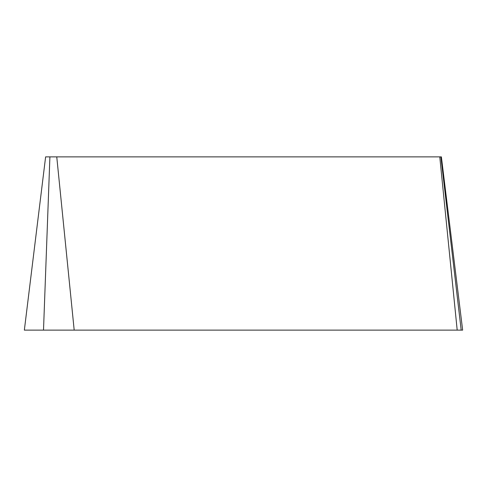 <?xml version="1.0" encoding="UTF-8"?>
<svg xmlns="http://www.w3.org/2000/svg" width="487" height="487" viewBox="0 0 487 487"><rect width="100%" height="100%" fill="white"/><g stroke="black" fill="none" stroke-linecap="round" stroke-linejoin="round"><path stroke-width="0.73" d="M49.905 156.875L43.507 330.125L24.35 330.125L45.62 156.875L439.773 156.875L457.196 330.125L461.189 330.125L440.881 156.875L441.38 156.875L462.65 330.125L461.189 330.125M439.773 156.875L440.881 156.875M56.76 156.875L74.188 330.125L43.507 330.125L457.177 330.125M24.35 330.125L45.62 156.875"/></g></svg>
